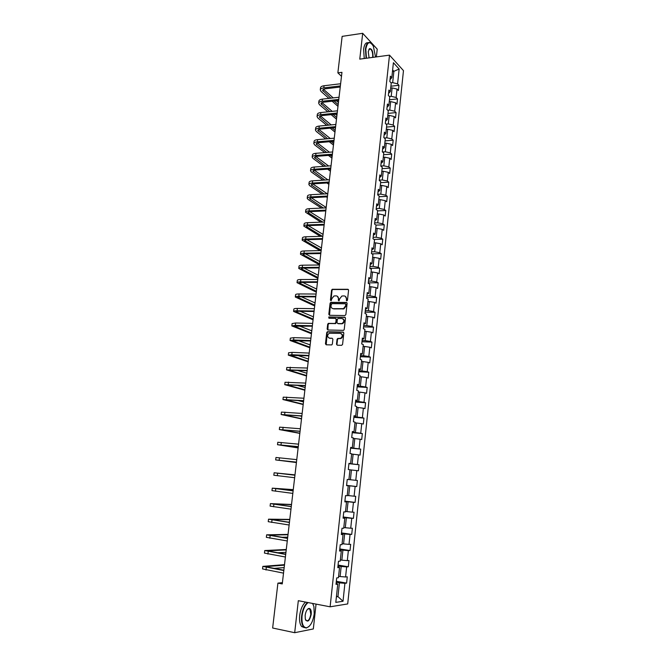 <?xml version="1.0" encoding="UTF-8"?>
<svg xmlns="http://www.w3.org/2000/svg" width="666" height="666" viewBox="0 0 666 666"><rect width="100%" height="100%" fill="white"/><g stroke="black" fill="none" stroke-linecap="round" stroke-linejoin="round"><path stroke-width="1" d="M346.786 300.915L347.461 300.258L348.576 290.21L347.819 289.269L332.267 289.277L331.568 290.168L330.436 300.116L331.135 300.749L331.76 298.834L333.974 295.987L336.072 295.854C337.704 296.045 338.495 297.061 338.453 298.884L338.311 300.183L339.019 300.816L339.643 298.892L341.858 296.037L343.997 295.904C345.637 296.095 346.437 297.111 346.403 298.942L346.786 300.915M336.505 344.197L337.254 345.188L341.608 345.338L342.574 344.405L343.831 333.067L343.073 332.084L327.364 331.726L326.74 332.592L325.458 343.814L326.198 344.797L331.743 344.913L332.351 344.056L332.892 339.227L332.151 338.245L329.57 338.161C327.081 336.954 326.981 335.314 329.27 333.233L340.276 333.35C342.79 334.532 342.915 336.18 340.642 338.295L337.662 338.495L337.046 339.352L336.505 344.197L337.254 345.188M376.365 56.91L377.222 49.151L362.695 33.3L359.765 59.132L389.502 55.145L330.111 606.809L298.318 600.69L294.688 632.7L272.644 628.013L277.913 583.125L282.259 583.924L341.949 72.336L337.862 72.852L341.483 76.307M362.695 33.3L342.149 36.364L337.862 72.852M344.905 315.559L345.87 314.618L347.111 303.405L346.362 302.447L330.761 302.347L330.078 303.238L328.813 314.335L329.553 315.293L344.905 315.559M345.479 318.198L344.23 329.47L343.598 330.344L327.88 330.003L327.139 329.029L327.689 324.25L328.33 323.376L334.84 323.46L335.797 322.527L336.155 319.347L335.406 318.381L328.962 318.256L328.904 316.974L344.722 317.224L345.479 318.198M389.502 55.145L403.471 70.629L347.702 603.937L330.111 606.809M336.33 581.285L346.603 583.1L347.269 576.806L345.579 576.981L346.645 566.908L348.318 566.774L348.976 560.514L347.302 560.639L348.36 550.624L350.025 550.541L350.682 544.322L349.017 544.388L350.066 534.432L351.723 534.407L352.372 528.23L350.724 528.23L351.765 518.331L353.413 518.364L354.054 512.221L352.414 512.162L353.455 502.33L355.086 502.414L355.727 496.303L354.104 496.195L355.136 486.413L356.76 486.563L357.392 480.486L355.777 480.319L356.801 470.596L358.416 470.795L359.049 464.751L357.442 464.535L358.458 454.861L360.065 455.119L360.697 449.117L359.099 448.842L360.106 439.227L361.705 439.535L362.329 433.566L360.739 433.233L361.746 423.676L363.328 424.042L363.952 418.098L362.379 417.715L363.378 408.216L364.951 408.633L365.576 402.73L364.002 402.289L365.001 392.84L366.566 393.306L367.182 387.437L365.626 386.954L366.616 377.555L368.165 378.072L368.781 372.236L367.232 371.703L368.215 362.354L369.755 362.928L370.371 357.126L368.831 356.535L369.813 347.244L371.345 347.86L371.953 342.091L370.421 341.458L371.395 332.217L372.918 332.883L373.518 327.148L372.003 326.457L372.968 317.274L374.483 317.99L375.083 312.287L373.576 311.546L374.542 302.414L376.04 303.18L376.64 297.502L375.141 296.72L376.099 287.637L377.589 288.453L378.18 282.809L376.698 281.976L377.647 272.943L379.129 273.801L379.72 268.19L378.238 267.307L379.187 258.325L380.661 259.232L381.252 253.654L379.778 252.73L380.719 243.789L382.184 244.747L382.767 239.202L381.31 238.228L382.242 229.337L383.699 230.344L384.282 224.825L382.825 223.801L383.758 214.968L385.206 216.017L385.78 210.523L384.34 209.457L385.264 200.674L386.705 201.765L387.279 196.304L385.847 195.196L386.771 186.455L388.195 187.596L388.769 182.168L387.346 181.01L388.261 172.319L389.677 173.501L390.243 168.098L388.827 166.9L389.743 158.258L391.15 159.482L391.716 154.112L390.309 152.872L391.217 144.272L392.615 145.538L393.181 140.201L391.783 138.911L392.682 130.361L394.081 131.677L394.638 126.357L393.248 125.033L394.139 116.533L395.529 117.882L396.087 112.596L394.705 111.23L395.596 102.772L396.969 104.162L397.519 98.909L396.145 97.494L397.036 89.086L398.401 90.518L398.951 85.29L397.585 83.841L399.15 69.039L393.406 62.712L391.808 77.706L390.393 76.207L389.826 81.527L391.242 83.009L390.334 91.533L388.911 90.077L388.336 95.429L389.76 96.87L388.844 105.436L387.421 104.021L386.838 109.407L388.278 110.806L387.354 119.422L385.914 118.049L385.339 123.46L386.78 124.817L385.855 133.483L384.407 132.151L383.824 137.596L385.273 138.911L384.349 147.619L382.892 146.329L382.301 151.806L383.766 153.072L382.825 161.83L381.36 160.589L380.769 166.1L382.242 167.316L381.302 176.124L379.828 174.933L379.237 180.469L380.711 181.643L379.77 190.493L378.288 189.352L377.689 194.913L379.179 196.045L378.23 204.953L376.731 203.846L376.132 209.449L377.63 210.531L376.673 219.48L375.174 218.431L374.567 224.059L376.074 225.091L384.282 224.825M346.603 583.1L344.913 583.299L343.023 601.256L335.806 602.38L337.754 584.14L336.005 584.348L336.696 577.913L338.436 577.73L339.535 567.507L337.787 567.657L338.478 561.255L340.209 561.138L341.3 550.973L339.568 551.057L340.251 544.696L341.974 544.638L343.048 534.532L341.333 534.557L342.008 528.238L343.723 528.238L344.797 518.19L343.09 518.156L343.764 511.879L345.463 511.929L346.528 501.948L344.83 501.856L345.504 495.612L347.194 495.729L348.251 485.797L346.57 485.647L347.236 479.437L348.909 479.612L349.966 469.746L348.293 469.538L348.951 463.361L350.624 463.594L351.665 453.787L350.008 453.521L350.666 447.385L352.322 447.669L353.363 437.92L351.715 437.595L352.364 431.493L354.012 431.834L355.045 422.144L353.405 421.761L354.054 415.701L355.694 416.1L356.718 406.46L355.095 406.027L355.736 400L357.359 400.449L358.383 390.867L356.768 390.376L357.409 384.382L359.024 384.89L360.04 375.358L358.433 374.825L359.066 368.864L360.672 369.422L361.688 359.948L360.09 359.357L360.722 353.43L362.312 354.037L363.32 344.622L361.73 343.972L362.362 338.087L363.944 338.744L364.943 329.379L363.37 328.688L363.994 322.827L365.567 323.543L366.566 314.227L364.993 313.486L365.617 307.659L367.182 308.425L368.173 299.159L366.616 298.368L367.232 292.574L368.789 293.39L369.772 284.182L368.223 283.333L368.839 277.58L370.379 278.438L371.362 269.28L369.821 268.39L370.438 262.662L371.969 263.578L372.943 254.47L371.412 253.53L372.019 247.835L373.543 248.793L374.517 239.743L372.993 238.753L373.601 233.092L375.116 234.099L376.074 225.091M337.978 565.925L341.175 566.458L340.101 576.548L338.594 576.29M340.101 576.548L345.579 576.981M341.175 566.458L346.645 566.908M339.535 567.507L337.887 566.783M339.718 549.641L342.907 550.149L341.841 560.173L340.343 559.931M341.841 560.173L347.302 560.639M342.907 550.149L348.36 550.624M341.3 550.973L339.643 550.341M341.45 533.458L344.638 533.924L343.573 543.897L342.074 543.664M343.573 543.897L349.017 544.388M344.638 533.924L350.066 534.432M343.048 534.532L341.392 533.999M343.173 517.365L346.353 517.798L345.296 527.713L343.798 527.497M345.296 527.713L350.724 528.23M346.353 517.798L351.765 518.331M344.797 518.19L343.132 517.757M344.888 501.365L348.06 501.773L347.011 511.621L345.521 511.421M347.011 511.621L352.414 512.162M348.06 501.773L353.455 502.33M346.528 501.948L344.863 501.606M346.586 485.456L349.758 485.83L348.709 495.629L347.219 495.446M348.709 495.629L354.104 496.195M349.758 485.83L355.136 486.413M348.251 485.797L346.578 485.547M349.958 469.821L351.44 469.98L350.408 479.728L348.917 479.553M350.408 479.728L355.777 480.319M351.44 469.98L356.801 470.596M351.64 454.079L353.122 454.229L352.089 463.911L348.934 463.578M352.089 463.911L357.442 464.535M353.122 454.229L358.458 454.861M350.624 463.594L348.942 463.478M353.305 438.428L354.787 438.561L353.763 448.193L350.607 447.893M353.763 448.193L359.099 448.842M354.787 438.561L360.106 439.227M352.322 447.669L350.641 447.644M354.97 422.868L356.443 422.985L355.428 432.567L352.281 432.292M355.428 432.567L360.739 433.233M356.443 422.985L361.746 423.676M354.012 431.834L352.322 431.901M356.618 407.401L358.092 407.5L357.076 417.024L353.937 416.783M357.076 417.024L362.379 417.715M358.092 407.5L363.378 408.216M355.694 416.1L353.996 416.242M358.258 392.016L359.732 392.108L358.724 401.573L355.594 401.357M358.724 401.573L364.002 402.289M359.732 392.108L365.001 392.84M357.359 400.449L355.661 400.682M359.89 376.715L361.363 376.798L360.356 386.205L357.234 386.022M360.356 386.205L365.626 386.954M361.363 376.798L366.616 377.555M359.024 384.89L357.317 385.214M361.513 361.505L362.987 361.571L361.988 370.929L358.866 370.779M361.988 370.929L367.232 371.703M362.987 361.571L368.215 362.354M360.672 369.422L358.966 369.83M363.128 346.387L364.593 346.437L363.603 355.744L360.489 355.611M363.603 355.744L368.831 356.535M364.593 346.437L369.813 347.244M362.312 354.037L360.606 354.528M364.735 331.343L366.2 331.385L365.209 340.634L362.104 340.534M365.209 340.634L370.421 341.458M366.2 331.385L371.395 332.217M363.944 338.744L362.229 339.319M366.333 316.392L367.79 316.417L366.808 325.616L363.703 325.549M366.808 325.616L372.003 326.457M367.79 316.417L372.968 317.274M365.567 323.543L363.852 324.2M367.923 301.523L369.372 301.531L368.398 310.681L365.301 310.639M368.398 310.681L373.576 311.546M369.372 301.531L374.542 302.414M367.182 308.425L365.459 309.157M369.497 286.738L370.945 286.738L369.98 295.829L366.891 295.812M369.98 295.829L375.141 296.72M370.945 286.738L376.099 287.637M368.789 293.39L367.058 294.205M371.07 272.028L372.519 272.019L371.553 281.06L368.465 281.077M371.553 281.06L376.698 281.976M372.519 272.019L377.647 272.943M370.379 278.438L368.648 279.337M372.627 257.409L374.076 257.384L373.118 266.375L370.038 266.417M373.118 266.375L378.238 267.307M374.076 257.384L379.187 258.325M371.969 263.578L370.238 264.552M374.184 242.865L375.624 242.824L374.675 251.773L371.595 251.84M374.675 251.773L379.778 252.73M375.624 242.824L380.719 243.789M373.543 248.793L371.811 249.85M375.724 228.405L377.164 228.355L376.215 237.254L373.143 237.337M376.215 237.254L381.31 238.228M377.164 228.355L382.242 229.337M375.116 234.099L373.376 235.231M377.256 214.019L378.696 213.961L377.755 222.81L374.692 222.919M377.755 222.81L382.825 223.801M378.696 213.961L383.758 214.968M376.673 219.48L374.925 220.696M378.788 199.717L380.219 199.642L379.287 208.441L376.223 208.583M379.287 208.441L384.34 209.457M380.219 199.642L385.264 200.674M378.23 204.953L376.473 206.235M380.303 185.489L381.735 185.406L380.802 194.156L377.755 194.322M380.802 194.156L385.847 195.196M381.735 185.406L386.771 186.455M379.77 190.493L378.013 191.858M381.809 171.345L383.241 171.245L382.317 179.953L379.27 180.136M382.317 179.953L387.346 181.01M383.241 171.245L388.261 172.319M381.302 176.124L379.545 177.556M383.316 157.276L384.74 157.168L383.824 165.826L380.777 166.034M383.824 165.826L388.827 166.9M384.74 157.168L389.743 158.258M382.825 161.83L381.069 163.337M384.806 143.282L386.23 143.165L385.314 151.773L382.517 151.99M385.314 151.773L390.309 152.872M386.23 143.165L391.217 144.272M384.349 147.619L382.584 149.192M386.297 129.362L387.712 129.229L386.804 137.795L384.282 138.012M386.804 137.795L391.783 138.911M387.712 129.229L392.682 130.361M385.855 133.483L384.091 135.123M387.77 115.518L389.194 115.376L388.286 123.893L386.022 124.109M388.286 123.893L393.248 125.033M389.194 115.376L394.139 116.533M387.354 119.422L385.589 121.137M389.244 101.748L390.659 101.598L389.76 110.073L387.729 110.273M389.76 110.073L394.705 111.23M390.659 101.598L395.596 102.772M388.844 105.436L387.071 107.226M390.701 88.054L392.116 87.895L391.217 96.32L389.41 96.52M391.217 96.32L396.145 97.494M392.116 87.895L397.036 89.086M390.334 91.533L388.553 93.39M392.474 71.478L393.881 71.304L392.674 82.642L391.067 82.834M392.674 82.642L397.585 83.841M392.632 69.955L393.881 71.304L399.15 69.039M391.808 77.706L390.026 79.629M294.688 632.7L313.32 628.945L316.059 604.104M282.401 582.658L277.913 583.125M336.455 596.345L337.962 596.628L339.427 582.875L336.222 582.309M336.397 596.853L337.962 596.628L343.023 601.256M339.427 582.875L344.913 583.299M337.754 584.14L336.114 583.316M390.9 86.222L398.951 85.29M389.452 99.775L397.519 98.909M387.995 113.403L396.087 112.596M386.538 127.106L394.638 126.357M385.065 140.884L393.181 140.201M383.583 154.737L391.716 154.112M382.101 168.656L390.243 168.098M380.602 182.659L388.769 182.168M379.104 196.736L387.279 196.304M377.589 210.889L385.78 210.523M374.051 239.435L382.767 239.202M371.903 253.829L381.252 253.654M369.83 268.298L379.72 268.19M368.281 282.825L378.18 282.809M366.716 297.436L376.64 297.502M365.143 312.129L375.083 312.287M328.654 317.141L329.42 317.158M363.561 326.906L373.518 327.148M361.971 341.766L371.953 342.091M360.373 356.71L370.371 357.126M358.758 371.736L368.781 372.236M357.142 386.846L367.182 387.437M355.519 402.039L365.576 402.73M353.879 417.324L363.952 418.098M352.239 432.692L362.329 433.566M350.582 448.143L360.697 449.117M348.917 463.686L359.049 464.751M346.603 485.356L356.76 486.563M344.913 501.115L355.086 502.414M343.215 516.966L353.413 518.364M341.508 532.908L351.723 534.407M339.793 548.934L350.025 550.541M338.07 565.068L348.318 566.774M346.811 300.915L346.844 299.159L345.246 296.262M337.296 296.212L338.902 299.101L338.869 300.841M348.351 289.494L332.725 289.502L332.018 290.393L330.994 300.774M346.878 302.672L331.218 302.564L330.536 303.446L329.52 315.293M345.796 304.437L345.263 303.771L331.81 303.629L330.985 305.644C330.944 307.467 331.735 308.483 333.35 308.691L343.498 308.649L345.637 305.811L345.796 304.437L346.237 304.653L345.662 303.954M332.65 308.574L333.35 308.691M346.237 304.653L346.087 306.027L343.947 308.858L333.808 308.899M335.897 318.581L336.613 319.547L336.255 322.727L335.606 323.601L329.096 323.518L328.147 324.442L327.872 330.003M345.221 317.432L329.57 317.141L329.029 318.265M341.317 323.609L342.182 323.443C344.522 321.345 344.422 319.697 341.883 318.506L338.003 318.498L337.346 319.372L336.996 322.552L337.737 323.526L342.632 323.643C344.813 321.911 344.888 320.288 342.873 318.789M341.775 323.801L338.195 323.718M341.2 333.608C343.273 335.056 343.231 336.68 341.1 338.478L338.12 338.669L337.504 339.535L336.963 344.372M329.154 338.103L329.57 338.161M332.151 338.245L330.036 338.345M343.556 332.276L327.83 331.909L327.197 332.775L326.215 344.797M320.288 89.777L320.529 87.829C320.662 86.755 321.845 86.064 324.067 85.748L340.617 83.749M328.946 98.385L321.095 91.458L320.271 89.952C320.404 88.886 321.586 88.195 323.809 87.887L340.368 85.906M340.234 87.021L324.883 88.853L322.519 90.226L330.894 98.168M334.099 101.007L338.178 104.62M323.443 89.219L333.2 97.902M336.388 100.749L338.42 102.564M337.978 106.352L332.159 101.215M375.549 57.018L373.326 46.145C369.838 40.751 367.332 41.742 365.809 49.117L366.45 58.233M366.075 58.283L365.443 49.026C366.275 43.59 368.032 41.533 370.696 42.857L371.553 43.59M369.097 57.884L368.248 51.715L369.572 48.618C371.894 48.651 373.06 51.382 373.052 56.818L372.977 57.359M372.585 57.418L372.685 56.727C372.868 53.122 372.161 50.549 370.562 49.009L368.856 49.467M364.244 58.533L363.611 49.276C364.294 44.505 365.792 42.324 368.098 42.741M308.15 602.58C305.028 604.944 302.997 609.382 302.056 615.9C301.548 623.468 303.022 627.43 306.477 627.797C310.373 626.548 312.953 621.886 314.219 613.811L313.894 606.46L312.595 603.438M308.982 626.531L306.169 628.055L303.604 626.947C301.806 624.7 301.149 621.003 301.631 615.875C302.53 609.515 304.504 605.044 307.534 602.464M312.67 603.454L313.162 604.387M311.23 614.327C309.49 621.295 307.509 622.852 305.294 618.997L305.153 615.367C305.802 611.321 307.093 608.999 309.007 608.399C310.747 608.582 311.488 610.555 311.23 614.327M305.544 619.813L305.952 620.421C308.158 621.561 309.782 619.522 310.822 614.293L309.898 609.165L308.708 608.666L307.559 609.232M304.404 627.63L301.656 626.54C299.85 624.292 299.192 620.604 299.675 615.476C300.582 609.124 302.547 604.661 305.594 602.089M318.689 103.08L318.922 101.115C319.056 100.083 320.238 99.409 322.461 99.117L339.044 97.244M327.839 111.821L319.497 104.72L318.664 103.255C318.798 102.223 319.98 101.557 322.202 101.265L338.786 99.417M338.661 100.499L323.293 102.206L320.929 103.53L329.787 111.622M333.1 114.452L336.68 117.516M321.911 102.522L332.184 111.364M335.481 114.202L336.921 115.443M336.48 119.189L331.152 114.652M317.074 116.458L317.316 114.477C317.441 113.47 318.623 112.829 320.854 112.554L337.462 110.814M326.765 125.333L317.898 118.04L317.058 116.625C317.183 115.626 318.365 114.993 320.596 114.719L337.204 112.995M337.079 114.044L321.686 115.626L319.322 116.9L328.721 125.15M332.143 127.972L335.165 130.478M320.379 115.901L331.21 124.908M334.623 127.739L335.406 128.396M334.973 132.093L330.194 128.155M315.451 129.903L315.692 127.905C315.817 126.94 316.999 126.324 319.23 126.065L335.864 124.459M325.732 138.928L316.283 131.435L315.434 130.061C315.559 129.096 316.733 128.488 318.972 128.238L335.614 126.648M335.498 127.656L320.071 129.121L317.707 130.336L327.689 138.753M331.227 141.575L333.641 143.498M318.848 129.354L330.286 138.52M333.466 145.063L329.279 141.741M313.828 143.415L314.069 141.4C314.185 140.468 315.368 139.885 317.607 139.644L334.265 138.17M324.742 152.597L314.66 144.897L313.803 143.573C313.927 142.649 315.101 142.066 317.341 141.833L334.007 140.376M333.899 141.342L318.448 142.682L316.084 143.848L326.698 152.439M330.378 155.253L332.118 156.593M317.316 142.874L329.42 152.214M331.943 158.092L328.43 155.411M312.188 157.01L312.429 154.97C312.545 154.079 313.728 153.521 315.967 153.305L332.659 151.956M323.809 166.342L313.037 158.425L312.171 157.151C312.287 156.26 313.461 155.711 315.701 155.494L332.401 154.171M332.292 155.103L316.816 156.319L314.452 157.426L325.766 166.2M329.587 169.014L330.586 169.755M315.792 156.477L328.613 165.992M330.411 171.195L327.639 169.156M310.539 170.662L310.789 168.615C310.897 167.757 312.079 167.224 314.319 167.024L331.044 165.817M322.935 180.17L311.397 172.036L310.522 170.804C310.631 169.955 311.813 169.43 314.052 169.231L330.777 168.048M330.677 168.939L315.176 170.03L312.812 171.079L324.9 180.045M314.269 170.146L327.88 179.853M328.879 184.357L326.923 182.984M308.882 184.399L309.132 182.326C309.24 181.51 310.414 181.01 312.662 180.827L329.412 179.753M322.136 194.081L309.748 185.714L308.866 184.532C308.974 183.716 310.148 183.225 312.396 183.05L329.154 182.001M329.054 182.85L313.52 183.816L311.164 184.807L324.101 193.972M312.754 183.899L327.239 193.798M327.331 197.594L326.298 196.895M307.217 198.202L307.476 196.112C307.575 195.329 308.749 194.863 311.005 194.705L327.78 193.773M321.428 208.083L308.1 199.459L307.209 198.335C307.309 197.552 308.483 197.086 310.731 196.936L327.514 196.02M327.422 196.836L311.863 197.677L309.507 198.61L323.393 207.992M311.255 197.727L326.182 207.492M305.544 212.079L305.802 209.973C305.902 209.232 307.076 208.791 309.332 208.649L326.132 207.859M320.821 222.169L305.536 212.204C305.627 211.463 306.81 211.03 309.057 210.897L325.874 210.123M325.782 210.897L310.198 211.605L307.842 212.479L322.785 222.086M309.765 211.63L324.617 220.912M303.863 226.032L304.121 223.909C304.212 223.202 305.394 222.794 307.65 222.677L324.484 222.028M320.338 236.338L303.854 226.149C303.946 225.449 305.12 225.041 307.376 224.933L324.217 224.3M324.134 225.033L308.525 225.608L306.169 226.423L322.302 236.28M308.291 225.624L323.035 234.399M302.173 240.068L302.431 237.92C302.522 237.254 303.696 236.871 305.96 236.771L322.819 236.264M320.005 250.616L302.164 240.176C302.247 239.51 303.421 239.136 305.686 239.044L322.552 238.553M322.469 239.252L306.835 239.693L304.479 240.451L321.203 250.141M306.843 239.693L321.453 247.96M300.474 254.171L300.732 252.006C300.816 251.382 301.989 251.024 304.262 250.949L321.154 250.591M319.497 264.793L300.466 254.27C300.541 253.646 301.723 253.305 303.987 253.23L320.879 252.889M320.804 253.538L305.145 253.854L302.789 254.545L319.613 263.786M305.428 253.846L319.863 261.588M298.768 268.348L299.026 266.167C299.109 265.584 300.283 265.259 302.547 265.201L319.472 264.985M317.898 278.438L298.751 268.448C298.834 267.865 300.008 267.549 302.272 267.499L319.197 267.299M319.131 267.915L303.438 268.09L301.09 268.723L318.007 277.497M304.046 268.082L318.265 275.291M297.044 282.609L297.311 280.403C297.386 279.862 298.559 279.57 300.832 279.537L317.782 279.462M316.3 292.158L297.036 282.692C297.111 282.151 298.285 281.868 300.557 281.843L317.507 281.793M317.441 282.359L301.723 282.401L299.375 282.967L316.4 291.283M302.705 282.392L316.658 289.069M295.321 296.944L295.587 294.722C295.654 294.214 296.828 293.956 299.101 293.947L316.084 294.022M314.693 305.952L295.304 297.019C295.379 296.52 296.553 296.27 298.826 296.262L315.809 296.362M315.751 296.886L300.008 296.786L297.652 297.294L314.785 305.136M301.423 296.795L315.043 302.913M293.581 311.355L293.848 309.116C293.914 308.649 295.088 308.425 297.369 308.433L314.377 308.666M313.07 319.813L293.573 311.43C293.639 310.972 294.805 310.747 297.086 310.764L314.102 311.014M314.044 311.497L298.276 311.255L295.929 311.705L313.162 319.072M300.216 311.288L313.42 316.833M291.833 325.849L292.108 323.584L295.621 323.002L312.654 323.385M311.447 333.749L291.825 325.915L295.338 325.341L312.379 325.749M312.329 326.19L294.189 326.19L311.522 333.075M299.109 325.865L311.788 330.819M290.076 340.418L290.351 338.137L293.864 337.645L310.93 338.186M309.815 347.76L290.068 340.476L293.581 340.001L310.647 340.567M310.606 340.959L292.432 340.751L309.881 347.153M298.135 340.551L310.148 344.888M288.311 355.07L288.586 352.772L292.099 352.381L309.19 353.072M308.167 361.838L288.303 355.12L291.816 354.745L308.916 355.469M308.874 355.819L290.676 355.394L308.233 361.305M297.369 355.328L308.5 359.032M286.538 369.796L286.813 367.482L307.442 368.04M306.518 375.999L286.53 369.846L307.168 370.446M307.126 370.754L288.911 370.121L306.568 375.532M296.886 370.229L306.835 373.243M284.748 384.615L285.031 382.276L305.686 383.092M304.853 390.234L284.748 384.657L305.403 385.514M305.378 385.772L287.129 384.923L304.903 389.835M296.87 385.256L305.17 387.537M282.958 399.508L283.241 397.152L303.921 398.235M303.188 404.537L282.95 399.542L303.638 400.666M303.613 400.874L285.339 399.816L303.221 404.212M297.61 400.457L303.496 401.906M301.507 418.922L281.144 414.51L281.435 412.104L302.148 413.453M281.144 414.51L301.865 415.9M301.84 416.067L283.55 414.785L301.54 418.673M299.758 415.9L301.806 416.35M279.337 429.545L279.62 427.147L300.358 428.762M299.817 433.383L279.329 429.562L300.075 431.227M300.058 431.343L281.735 429.836L299.842 433.2M277.506 444.688L277.797 442.274L298.559 444.155M298.127 447.927L277.506 444.705L298.276 446.636M298.268 446.703L279.92 444.971L298.135 447.818M296.42 462.545L275.674 459.923L275.965 457.484L296.753 459.64M275.674 459.923L296.47 462.129M296.462 462.154L278.088 460.198L296.42 462.504M294.98 474.875L274.126 472.777L294.938 475.216M274.126 472.777L273.826 475.233L294.647 477.722M294.938 475.199L276.548 473.043L294.98 474.908M293.256 489.635L272.269 488.153L293.115 490.875M272.269 488.17L271.969 490.626L292.815 493.398M293.123 490.809L274.7 488.428L293.248 489.743M291.525 504.478L270.404 503.621L291.275 506.626M270.404 503.638L270.105 506.11L290.975 509.157M291.292 506.51L272.844 503.896L291.5 504.662M289.785 519.405L268.531 519.18L289.427 522.469M268.523 519.205L268.231 521.678L289.127 525.016M289.444 522.302L270.979 519.447L289.752 519.663M287.762 522.052L289.469 522.077M288.037 534.407L266.641 534.823L287.57 538.403M266.641 534.856L266.342 537.337L287.271 540.967M287.595 538.186L269.097 535.089L287.995 534.748M281.76 537.279L287.712 537.171M286.272 549.492L264.743 550.549L285.697 554.428M264.743 550.599L264.444 553.08L285.398 557.009M285.731 554.154L267.208 550.824L286.222 549.908M277.239 552.755L285.939 552.347M284.507 564.66L262.837 566.375L283.816 570.546M262.837 566.425L262.537 568.922L283.516 573.143M283.858 570.221L265.309 566.641L284.449 565.159M273.51 568.414L284.157 567.607M346.844 299.159L346.403 298.942M338.761 300.391L338.311 300.183M338.902 299.101L338.453 298.884M330.885 300.333L330.436 300.116M332.018 290.393L331.568 290.168M332.967 289.46L332.517 289.235M348.26 289.494L347.819 289.269M346.703 300.466L346.262 300.249M329.27 314.535L328.813 314.335M330.536 303.446L330.078 303.238M331.485 302.514L331.027 302.306M346.803 302.664L346.362 302.447M343.007 309.024L342.557 308.816M346.087 306.027L345.637 305.811M327.605 329.22L327.139 329.029M328.147 324.442L327.689 324.25M329.096 323.518L328.638 323.326M335.298 323.651L334.84 323.46M336.255 322.727L335.797 322.527M336.613 319.547L336.155 319.347M329.57 317.141L329.112 316.941M345.171 317.424L344.722 317.224M337.504 339.535L337.046 339.352M338.461 338.603L338.012 338.428M340.16 338.661L339.71 338.478M325.924 343.989L325.458 343.814M327.197 332.775L326.74 332.592M328.155 331.851L327.689 331.668M343.523 332.267L343.073 332.084M324.067 85.748L323.809 87.887M323.301 89.277L323.068 91.234M322.461 99.117L322.202 101.265M321.703 102.614L321.478 104.495M320.854 112.554L320.596 114.719M320.096 116.017L319.871 117.84M319.23 126.065L318.972 128.238M318.481 129.487L318.265 131.244M317.607 139.644L317.341 141.833M316.85 143.032L316.65 144.722M315.967 153.305L315.701 155.494M315.218 156.652L315.026 158.275M314.319 167.024L314.052 169.231M313.578 170.338L313.395 171.895M312.662 180.827L312.396 183.05M311.929 184.099L311.746 185.589M311.005 194.705L310.731 196.936M310.264 197.935L310.098 199.359M309.332 208.649L309.057 210.897M308.599 211.846L308.433 213.195M307.65 222.677L307.376 224.933M306.918 225.832L306.768 227.106M305.96 236.771L305.686 239.044M305.236 239.893L305.086 241.1M304.262 250.949L303.987 253.23M303.538 254.029L303.405 255.161M302.547 265.201L302.272 267.499M301.831 268.24L301.706 269.297M300.832 279.537L300.557 281.843M300.116 282.526L300 283.516M299.101 293.947L298.826 296.262M298.393 296.894L298.285 297.81M297.369 308.433L297.086 310.764M296.661 311.338L296.561 312.179M295.621 323.002L295.338 325.341M294.921 325.865L294.83 326.631M293.864 337.645L293.581 340.001M293.165 340.468L293.082 341.159M292.099 352.381L291.816 354.745M291.408 355.153L291.333 355.761M290.318 367.191L290.035 369.572M289.635 369.921L289.568 370.446M288.536 382.084L288.253 384.473M287.854 384.765L287.804 385.214M286.738 397.061L286.455 399.467M284.931 412.121L284.648 414.535M283.117 427.264L282.825 429.695M281.293 442.49L281.002 444.938M279.454 457.808L279.162 460.264M277.614 473.21L277.314 475.682M275.757 488.694L275.458 491.183M273.884 504.27L273.584 506.776M272.011 519.938L271.703 522.46M270.121 535.689L269.813 538.228M268.223 551.54L267.915 554.087M267.948 550.682L267.89 551.148M266.308 567.474L266 570.038M266.059 566.458L265.992 567.024M332.725 289.502L332.267 289.277M331.218 302.564L330.761 302.347M343.947 308.858L343.498 308.649M328.788 323.568L328.33 323.376M335.606 323.601L335.156 323.401M329.362 317.174L328.904 316.974M342.632 323.643L342.182 323.443M338.12 338.669L337.662 338.495M341.1 338.478L340.642 338.295M327.83 331.909L327.364 331.726M370.562 49.009L368.989 49.226M301.656 626.54L303.604 626.947M309.898 609.165L308.05 608.807"/></g></svg>
